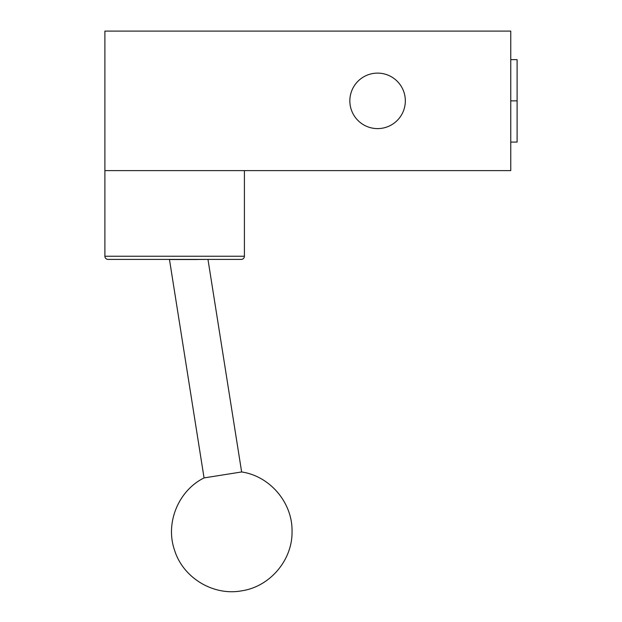 <?xml version="1.0" encoding="UTF-8"?>
<svg xmlns="http://www.w3.org/2000/svg" width="622" height="622" viewBox="0 0 622 622"><rect width="100%" height="100%" fill="white"/><g stroke="black" fill="none" stroke-linecap="round" stroke-linejoin="round"><path stroke-width="0.93" d="M241.219 590.9C212.957 595.954 182.985 577.659 174.564 550.213C165.055 523.125 178.312 490.618 204.063 477.914L241.639 471.958C270.057 476.087 292.713 502.91 292.037 531.608C292.511 560.313 269.66 586.974 241.219 590.9M169.472 259.529L197.011 259.529L169.472 259.529L204.063 477.914L169.472 259.529L204.335 259.444M241.639 471.958L207.973 259.405L207.561 259.405L207.973 259.405L241.639 471.958L204.063 477.914M241.243 259.405L108.065 259.405A3.172 3.172 0 0 1 104.893 256.233L244.415 256.233A3.172 3.172 0 0 1 241.243 259.405L108.065 259.405A3.172 3.172 0 0 1 104.893 256.233L104.893 170.615L104.893 256.233L244.415 256.233L244.415 170.615L244.415 256.233A3.172 3.172 0 0 1 241.243 259.405M510.763 170.615L104.893 170.615L104.893 31.1L510.763 31.1L104.893 31.1L104.893 170.615L510.763 170.615L510.763 31.1L510.763 170.615M510.763 59.634L517.107 59.634L517.107 100.857L510.763 100.857L517.107 100.857L517.107 142.08L510.763 142.08M517.107 100.857L517.107 59.634L517.107 100.857M349.844 100.857A27.749 27.749 0 0 0 377.585 128.606A27.749 27.749 0 0 0 405.334 100.857A27.749 27.749 0 0 0 377.585 73.116A27.749 27.749 0 0 0 349.844 100.857A27.749 27.749 0 0 0 377.585 128.606A27.749 27.749 0 0 0 405.334 100.857A27.749 27.749 0 0 0 377.585 73.116A27.749 27.749 0 0 0 349.844 100.857"/></g></svg>
